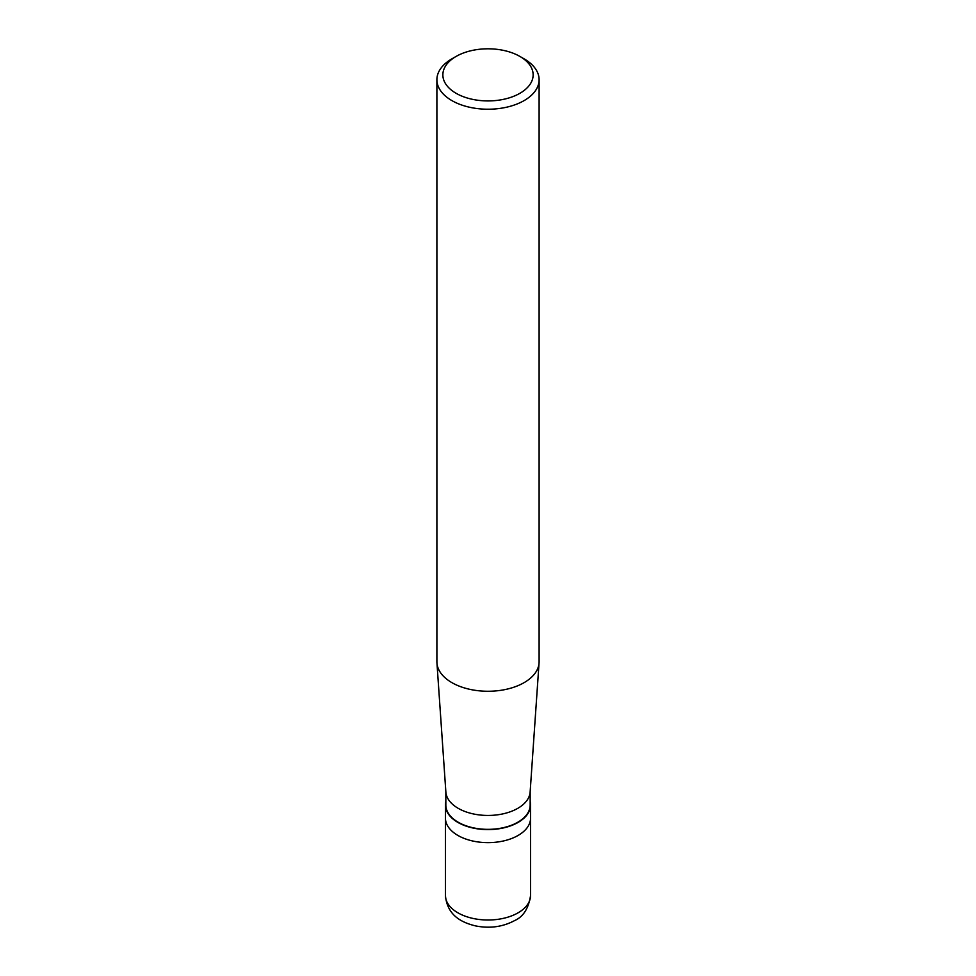 <?xml version="1.0" encoding="UTF-8"?>
<svg xmlns="http://www.w3.org/2000/svg" width="976" height="976" viewBox="0 0 976 976"><rect width="100%" height="100%" fill="white"/><g stroke="black" fill="none" stroke-linecap="round" stroke-linejoin="round"><path stroke-width="1.46" d="M445.422 895.419A42.578 24.583 0 0 0 471.701 918.135A42.578 24.583 0 0 0 518.11 912.804A42.578 24.583 180 0 0 530.578 895.419C528.602 908.412 523.27 916.806 514.584 920.6C502.677 926.956 489.635 928.713 475.471 925.882C461.514 922.466 447.228 915.464 445.422 895.419L445.422 818.059A42.578 24.583 0 0 0 471.701 840.763A42.578 24.583 0 0 0 518.11 835.444A42.578 24.583 180 0 0 530.578 818.059A42.578 24.583 180 0 1 518.11 835.444A42.578 24.583 0 0 1 471.701 840.763A42.578 24.583 0 0 1 445.422 818.059L445.422 805.017A42.578 24.583 0 0 0 471.701 827.733A42.578 24.583 0 0 0 518.11 822.402A42.578 24.583 180 0 0 530.578 805.017A42.578 24.583 180 0 0 530.163 801.552M445.837 801.552A42.578 24.583 0 0 0 445.422 805.017M445.837 791.597L445.837 805.017A42.163 24.339 0 0 0 471.872 827.502A42.163 24.339 0 0 0 517.805 822.231A42.163 24.339 180 0 0 530.163 805.017L530.163 791.597M436.943 662.948L445.873 792.085A42.163 24.339 0 0 0 472.652 813.777A42.163 24.339 0 0 0 517.805 808.323A42.163 24.339 180 0 0 530.127 792.085L539.057 662.948A51.106 29.5 180 0 1 524.136 682.627A51.106 29.5 0 0 1 469.395 689.239A51.106 29.5 0 0 1 436.943 662.948A51.106 29.5 0 0 1 436.894 661.765L436.894 79.727A51.106 29.5 0 0 0 468.443 106.982A51.106 29.5 0 0 0 524.136 100.589A51.106 29.5 180 0 0 539.106 79.727A51.106 29.5 180 0 0 524.136 58.865L519.915 56.437A45.14 26.059 180 0 1 519.915 93.293A45.14 26.059 0 0 1 456.085 93.293A45.14 26.059 0 0 1 456.085 56.437L456.085 56.437A45.14 26.059 180 0 1 519.915 56.437M451.864 58.865L456.085 56.437L451.864 58.865A51.106 29.5 0 0 0 436.894 79.727M539.106 79.727L539.106 661.765A51.106 29.5 180 0 1 539.057 662.948M530.578 895.419L530.578 805.017"/></g></svg>
